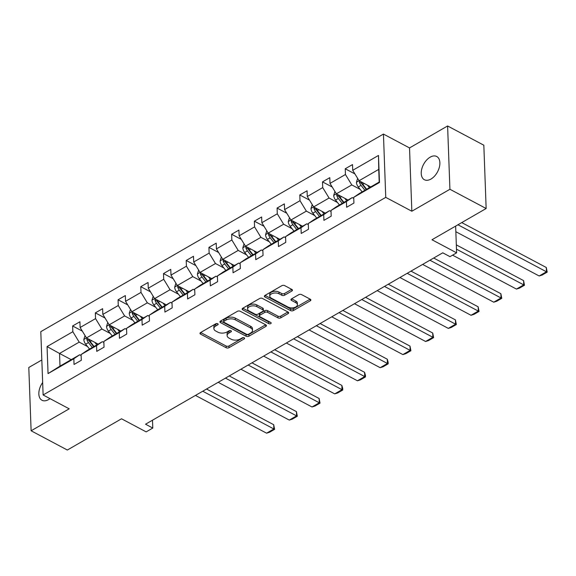 <?xml version="1.0" encoding="UTF-8"?>
<svg xmlns="http://www.w3.org/2000/svg" width="576" height="576" viewBox="0 0 576 576"><rect width="100%" height="100%" fill="white"/><g stroke="black" fill="none" stroke-linecap="round" stroke-linejoin="round"><path stroke-width="0.86" d="M217.764 323.748A1.411 0.785 177.9 0 0 215.762 323.798L200.578 332.554A2.016 1.116 177.9 0 0 199.987 333.389A2.016 1.116 177.9 0 0 200.57 334.138L226.174 347.738A2.016 1.116 177.9 0 0 229.025 347.666L244.217 338.911A1.411 0.785 177.9 0 0 244.627 338.328A1.411 0.785 177.9 0 0 244.217 337.802A1.411 0.785 177.9 0 0 242.222 337.853L240.257 338.983A6.458 3.571 177.9 0 1 231.134 339.206L228.996 338.069A6.458 3.571 177.9 0 1 227.124 335.671A6.458 3.571 177.9 0 1 229.018 333.014L230.983 331.884A1.411 0.785 177.9 0 0 231.401 331.301A1.411 0.785 177.9 0 0 230.99 330.775A1.411 0.785 177.9 0 0 228.996 330.826L227.03 331.956A6.458 3.571 177.9 0 1 217.901 332.179L215.77 331.042A6.458 3.571 177.9 0 1 213.89 328.644A6.458 3.571 177.9 0 1 215.791 325.987L217.757 324.857A1.411 0.785 177.9 0 0 218.174 324.274A1.411 0.785 177.9 0 0 217.764 323.748M430.157 157.169A13.154 7.92 -62 0 0 421.762 169.013A13.154 7.92 -62 0 0 424.39 179.734A13.154 7.92 -62 0 0 430.963 179.064A13.154 7.92 -62 0 0 439.351 167.22A13.154 7.92 -62 0 0 436.73 156.499A13.154 7.92 -62 0 0 430.157 157.169M42.66 382.514A13.154 7.92 -62 0 0 41.99 400.255A13.154 7.92 -62 0 0 48.564 399.586A13.154 7.92 -62 0 0 49.997 398.628M41.832 359.971L28.8 367.488L31.118 430.783L67.349 450.029L121.522 418.788L146.16 431.878L152.784 428.054L152.496 420.192M447.602 125.971L409.522 147.931L411.84 211.234L449.921 189.274L447.602 125.971L483.833 145.217L486.151 208.512L431.978 239.753L456.617 252.842L455.638 226.109M449.921 189.274L486.151 208.512M291.866 291.024A2.016 1.116 177.9 0 0 292.457 290.196A2.016 1.116 177.9 0 0 291.874 289.44L284.688 285.624A2.016 1.116 177.9 0 0 281.837 285.696L264.967 295.423A2.016 1.116 177.9 0 0 264.377 296.251A2.016 1.116 177.9 0 0 264.96 297L290.57 310.601A2.016 1.116 177.9 0 0 293.422 310.536L310.284 300.809A2.016 1.116 177.9 0 0 310.882 299.981A2.016 1.116 177.9 0 0 310.291 299.225L301.615 294.617A2.016 1.116 177.9 0 0 298.764 294.689L291.55 298.85A2.016 1.116 177.9 0 0 290.952 299.678A2.016 1.116 177.9 0 0 291.542 300.427L295.841 302.717A5.4 2.988 177.9 0 1 297.41 304.726A5.4 2.988 177.9 0 1 294.127 307.62A5.4 2.988 177.9 0 1 288.194 307.123L271.339 298.174A5.4 2.988 177.9 0 1 269.77 296.165A5.4 2.988 177.9 0 1 273.053 293.27A5.4 2.988 177.9 0 1 278.986 293.76L281.794 295.258A2.016 1.116 177.9 0 0 284.645 295.186L291.866 291.024L291.809 289.411M456.617 252.842L449.993 256.658L442.75 252.814L145.541 424.21L152.784 428.054M411.84 211.234L385.754 197.374L43.114 394.97L40.795 331.668L383.436 134.071L385.754 197.374M31.118 430.783L69.199 408.823L43.114 394.97M240.235 311.263A2.016 1.116 177.9 0 0 237.384 311.328L220.514 321.055A2.016 1.116 177.9 0 0 219.924 321.89A2.016 1.116 177.9 0 0 220.507 322.639L246.118 336.24A2.016 1.116 177.9 0 0 248.969 336.168L265.831 326.441A2.016 1.116 177.9 0 0 266.429 325.613A2.016 1.116 177.9 0 0 265.838 324.864L240.235 311.263M242.741 308.239L259.61 298.512A2.016 1.116 177.9 0 1 262.462 298.447L288.065 312.048A2.016 1.116 177.9 0 1 288.655 312.797A2.016 1.116 177.9 0 1 288.058 313.625L280.843 317.786A2.016 1.116 177.9 0 1 277.992 317.858L267.602 312.343A2.016 1.116 177.9 0 0 264.751 312.408L259.963 315.173A2.016 1.116 177.9 0 0 259.373 316.001A2.016 1.116 177.9 0 0 259.956 316.75L270.77 322.495A1.411 0.785 177.9 0 1 271.181 323.021A1.411 0.785 177.9 0 1 270.324 323.777A1.411 0.785 177.9 0 1 268.769 323.647L242.734 309.823A2.016 1.116 177.9 0 1 242.15 309.067A2.016 1.116 177.9 0 1 242.741 308.239M353.707 197.338L359.532 193.385L379.195 182.045L379.483 182.477L353.707 197.338L353.923 203.069L346.637 207.266L346.428 201.535L330.991 210.434L331.207 216.166L323.921 220.37L323.712 214.639L308.275 223.538L308.484 229.27L301.205 233.467L300.996 227.736L285.559 236.635L285.768 242.366L278.489 246.571L278.28 240.84L262.843 249.739L263.052 255.47L255.773 259.668L255.564 253.937L240.127 262.836L240.336 268.567L233.057 272.772L232.848 267.041L217.411 275.94L217.62 281.671L210.341 285.869L210.132 280.138L194.695 289.037L194.904 294.768L187.625 298.973L187.416 293.242L171.979 302.141L172.188 307.872L164.909 312.07L164.7 306.338L149.263 315.238L149.472 320.969L142.193 325.166L141.977 319.435L126.547 328.342L126.756 334.073L119.477 338.27L119.261 332.539L103.831 341.438L104.04 347.17L96.761 351.367L96.545 345.636L81.108 354.542L81.324 360.274L74.038 364.471L73.829 358.74L48.053 373.601L47.066 346.572L72.842 331.711L72.626 325.98L79.913 321.775L80.122 327.506L95.558 318.607L95.342 312.876L102.629 308.678L102.838 314.41L118.274 305.51L118.066 299.779L125.345 295.574L125.554 301.306L140.99 292.406L140.782 286.675L148.061 282.478L148.27 288.209L163.706 279.31L163.498 273.578L170.777 269.374L170.986 275.105L186.422 266.206L186.214 260.474L193.493 256.277L193.702 262.008L209.138 253.109L208.93 247.378L216.209 243.18L216.418 248.911L231.854 240.005L231.646 234.274L238.925 230.076L239.134 235.807L254.57 226.908L254.362 221.177L261.641 216.979L261.85 222.71L277.286 213.804L277.078 208.073L284.357 203.875L284.573 209.606L300.002 200.707L299.794 194.976L307.073 190.778L307.289 196.51L322.718 187.603L322.51 181.872L329.796 177.674L330.005 183.406L345.442 174.506L345.226 168.775L352.512 164.578L352.721 170.309L378.497 155.441L379.483 182.477M348.019 200.023L336.355 193.824L351.792 184.925L360.18 189.382M351.792 184.925L345.442 174.506M334.93 191.491L333.727 195.343L336.355 193.824L330.005 183.406M330.991 210.434L336.816 206.482L352.253 197.582L346.428 201.535M353.75 198.382L352.253 197.582M325.303 213.12L313.639 206.928L329.069 198.022L337.457 202.478M329.069 198.022L322.718 187.603M312.214 204.588L311.011 208.44L313.639 206.928L307.289 196.51M308.275 223.538L314.1 219.586L329.537 210.686L323.712 214.639M331.034 211.478L329.537 210.686M302.587 226.224L290.923 220.025L306.353 211.126L314.741 215.582M306.353 211.126L300.002 200.707M289.498 217.692L288.295 221.544L290.923 220.025L284.573 209.606M285.559 236.635L291.384 232.682L306.821 223.783L300.996 227.736M308.318 224.575L306.821 223.783M279.871 239.321L268.2 233.129L283.637 224.222L292.025 228.679M283.637 224.222L277.286 213.804M266.782 230.789L265.579 234.641L268.207 233.129L261.85 222.71M262.843 249.739L268.668 245.786L284.105 236.887L278.28 240.84M285.602 237.679L284.105 236.887M257.155 252.425L245.484 246.226L260.921 237.326L269.309 241.783M260.921 237.326L254.57 226.908M244.066 243.893L242.863 247.745L245.491 246.226L239.134 235.807M240.127 262.836L245.952 258.883L261.389 249.984L255.564 253.937M262.879 250.776L261.389 249.984M234.439 265.522L222.768 259.33L238.205 250.423L246.593 254.88M238.205 250.423L231.854 240.005M221.35 256.99L220.147 260.842L222.768 259.33L216.418 248.911M217.411 275.94L223.236 271.987L238.673 263.088L232.848 267.041M240.163 263.88L238.673 263.088M211.723 278.626L200.052 272.426L215.489 263.527L223.877 267.977M215.489 263.527L209.138 253.109M198.634 270.094L197.431 273.938L200.052 272.426L193.702 262.008M194.695 289.037L200.52 285.084L215.957 276.185L210.132 280.138M217.447 276.977L215.957 276.185M189.007 291.722L177.336 285.53L192.773 276.624L201.161 281.081M192.773 276.624L186.422 266.206M175.918 283.19L174.715 287.042L177.336 285.53L170.986 275.105M171.979 302.141L177.804 298.188L193.234 289.289L187.416 293.242M194.731 290.081L193.234 289.289M166.291 304.826L154.62 298.627L170.057 289.728L178.445 294.178M170.057 289.728L163.706 279.31M153.194 296.294L151.999 300.139L154.62 298.627L148.27 288.209M149.263 315.238L155.088 311.285L170.518 302.386L164.7 306.338M172.015 303.178L170.518 302.386M143.575 317.923L131.904 311.724L147.341 302.825L155.729 307.282M147.341 302.825L140.99 292.406M130.478 309.391L129.276 313.243L131.904 311.731L125.554 301.306M126.547 328.342L132.365 324.389L147.802 315.49L141.977 319.435M149.299 316.282L147.802 315.49M120.859 331.027L109.188 324.828L124.625 315.929L133.013 320.378M124.625 315.929L118.274 305.51M107.762 322.495L106.56 326.34L109.188 324.828L102.838 314.41M103.831 341.438L109.649 337.486L125.086 328.586L119.261 332.539M126.583 329.378L125.086 328.586M98.143 344.124L86.472 337.925L101.909 329.026L110.297 333.482M101.909 329.026L95.558 318.607M85.046 335.592L83.844 339.444L86.472 337.932L80.122 327.506M81.108 354.542L86.933 350.59L102.37 341.683L96.545 345.636M103.867 342.482L102.37 341.683M71.201 359.662L59.53 353.462L79.193 342.13L87.581 346.579M79.193 342.13L72.842 331.711M47.066 346.572L59.53 353.462L59.998 366.127L79.654 354.787L73.829 358.74M409.522 147.931L383.436 134.071M379.195 182.045L378.727 169.387L359.071 180.727L370.742 186.926M81.151 355.579L79.654 354.787M59.998 366.127L48.053 373.601M357.646 178.387L356.443 182.239L359.071 180.727L352.721 170.309M378.497 155.441L378.727 169.387M82.325 331.128L72.626 325.98M105.041 318.024L95.342 312.876M127.757 304.927L118.066 299.779M150.473 291.823L140.782 286.675M173.189 278.726L163.498 273.578M195.905 265.622L186.214 260.474M218.628 252.526L208.93 247.378M241.344 239.422L231.646 234.274M264.06 226.325L254.362 221.177M286.776 213.228L277.078 208.073M309.492 200.124L299.794 194.976M332.208 187.027L322.51 181.872M354.924 173.923L345.226 168.775M216.994 323.554L215.726 324.281A6.458 3.571 177.9 0 0 213.826 326.93L213.89 328.644M227.124 335.671L227.059 333.958A6.458 3.571 177.9 0 1 228.96 331.308L230.22 330.574M200.664 332.51L226.116 346.025A2.016 1.116 177.9 0 0 228.967 345.96L243.454 337.601M220.601 321.012L246.053 334.526A2.016 1.116 177.9 0 0 248.904 334.454L265.687 324.778M224.078 321.206A1.411 0.785 177.9 0 0 223.668 321.79A1.411 0.785 177.9 0 0 224.078 322.315L246.55 334.253A1.411 0.785 177.9 0 0 248.551 334.202L250.618 333.007A6.458 3.571 177.9 0 0 252.518 330.358A6.458 3.571 177.9 0 0 250.646 327.953L235.282 319.795A6.458 3.571 177.9 0 0 226.152 320.011L224.078 321.206L224.021 319.5A1.411 0.785 177.9 0 0 223.603 320.076L223.668 321.79M252.518 330.358L252.461 328.644A6.458 3.571 177.9 0 0 250.582 326.239L250.646 327.953M224.021 319.5L226.094 318.305A6.458 3.571 177.9 0 1 235.217 318.082L250.582 326.239M287.914 311.962L280.778 316.08L280.843 317.786M259.373 316.001L259.308 314.287A2.016 1.116 177.9 0 1 259.906 313.459L264.694 310.702A2.016 1.116 177.9 0 1 267.545 310.63L277.927 316.145A2.016 1.116 177.9 0 0 280.778 316.08M242.827 308.189L268.704 321.934A1.411 0.785 177.9 0 0 270.05 322.106M256.831 306.619A5.4 2.988 177.9 0 0 250.898 306.122A5.4 2.988 177.9 0 0 247.615 309.017A5.4 2.988 177.9 0 0 249.185 311.026L255.125 314.179A2.016 1.116 177.9 0 0 257.976 314.114L262.764 311.35A2.016 1.116 177.9 0 0 263.354 310.522A2.016 1.116 177.9 0 0 262.771 309.773L256.831 306.619L256.766 304.906A5.4 2.988 177.9 0 0 250.834 304.416A5.4 2.988 177.9 0 0 247.55 307.31L247.615 309.017M263.354 310.522L263.297 308.808A2.016 1.116 177.9 0 0 262.706 308.059L262.771 309.773M256.766 304.906L262.706 308.059M269.77 296.165L269.705 294.451A5.4 2.988 177.9 0 1 272.988 291.557A5.4 2.988 177.9 0 1 278.921 292.054L281.736 293.544A2.016 1.116 177.9 0 0 284.587 293.472L291.715 289.361M297.41 304.726L297.353 303.012A5.4 2.988 177.9 0 0 295.783 301.003L295.841 302.717M291.629 298.8L295.783 301.003M265.054 295.373L290.506 308.894A2.016 1.116 177.9 0 0 293.357 308.822L310.14 299.146M83.844 339.444L83.815 339.552A5.45 3.132 60 0 0 85.68 344.174L89.546 349.085M202.745 391.219L273.859 428.983L266.573 433.181L195.466 395.417M94.86 342.382L96.826 344.88M273.701 424.706L274.601 429.336L273.859 428.983L273.701 424.706L206.532 389.03M86.99 338.206L86.803 339.336A5.45 3.132 60 0 0 88.452 342.583L92.311 347.486M93.686 346.694L89.417 341.273A2.772 1.598 -120 0 1 88.891 340.438L86.803 339.336M94.061 346.478L90.194 341.575A5.45 3.132 -120 0 1 88.834 339.185M274.601 429.336L269.503 432.274L266.573 433.181M106.56 326.34L106.531 326.448A5.45 3.132 60 0 0 108.396 331.078L112.262 335.981M225.461 378.115L296.575 415.886L289.289 420.084L218.182 382.313M117.576 329.285L119.542 331.783M296.417 411.61L297.317 416.232L296.575 415.886L296.417 411.61L229.248 375.934M109.706 325.102L109.519 326.232A5.45 3.132 60 0 0 111.168 329.479L115.027 334.382M116.402 333.59L112.133 328.169A2.772 1.598 -120 0 1 111.607 327.341L109.519 326.232M116.777 333.382L112.91 328.471A5.45 3.132 -120 0 1 111.55 326.081M297.317 416.232L292.219 419.17L289.289 420.084M129.276 313.243L129.247 313.351A5.45 3.132 60 0 0 131.112 317.974L134.978 322.884M248.177 365.018L319.291 402.782L312.012 406.987L240.898 369.216M140.292 316.181L142.258 318.679M319.133 398.506L320.033 403.135L319.291 402.782L319.133 398.506L251.964 362.83M132.422 312.005L132.242 313.135A5.45 3.132 60 0 0 133.884 316.382L137.743 321.286M139.118 320.494L134.849 315.072A2.772 1.598 -120 0 1 134.323 314.237L132.242 313.135M139.493 320.278L135.626 315.374A5.45 3.132 -120 0 1 134.266 312.984M320.033 403.135L314.935 406.073L312.012 406.987M151.999 300.139L151.963 300.247A5.45 3.132 60 0 0 153.835 304.877L157.694 309.78M270.893 351.914L342.007 389.686L334.728 393.883L263.614 356.112M163.008 303.084L164.981 305.582M341.849 385.409L342.691 388.318L342.749 390.031L342.007 389.686L341.849 385.409L274.68 349.733M155.138 298.901L154.958 300.031A5.45 3.132 60 0 0 156.6 303.278L160.466 308.189M161.834 307.397L157.565 301.968A2.772 1.598 -120 0 1 157.039 301.14L154.958 300.031M162.209 307.181L158.35 302.27A5.45 3.132 -120 0 1 156.982 299.88M342.749 390.031L337.651 392.969L334.728 393.883M174.715 287.042L174.679 287.15A5.45 3.132 60 0 0 176.551 291.773L180.41 296.683M293.616 338.818L364.723 376.582L357.444 380.786L286.33 343.015M185.724 289.98L187.697 292.478M364.565 372.305L365.407 375.221L365.465 376.934L364.723 376.582L364.565 372.305L297.396 336.629M177.854 285.804L177.674 286.934A5.45 3.132 60 0 0 179.316 290.182L183.182 295.085M184.55 294.293L180.281 288.871A2.772 1.598 -120 0 1 179.755 288.036L177.674 286.934M184.925 294.077L181.066 289.174A5.45 3.132 -120 0 1 179.698 286.783M365.465 376.934L360.367 379.872L357.444 380.786M197.431 273.938L197.395 274.046A5.45 3.132 60 0 0 199.267 278.676L203.126 283.579M316.332 325.714L387.439 363.485L380.16 367.682L309.046 329.911M208.44 276.883L210.413 279.382M387.281 359.208L388.123 362.124L388.181 363.83L387.439 363.485L387.281 359.208L320.112 323.532M200.57 272.7L200.39 273.83A5.45 3.132 60 0 0 202.032 277.078L205.898 281.988M207.266 281.196L202.997 275.767A2.772 1.598 -120 0 1 202.471 274.939L200.39 273.83M207.641 280.98L203.782 276.07A5.45 3.132 -120 0 1 202.414 273.679M388.181 363.83L383.09 366.768L380.16 367.682M220.147 260.842L220.111 260.95A5.45 3.132 60 0 0 221.983 265.572L225.85 270.482M339.048 312.617L410.155 350.381L402.876 354.586L331.762 316.814M231.156 263.779L233.129 266.285M409.997 346.104L410.904 350.734L410.155 350.381L409.997 346.104L342.828 310.428M223.286 259.603L223.106 260.734A5.45 3.132 60 0 0 224.748 263.981L228.614 268.884M229.99 268.092L225.713 262.67A2.772 1.598 -120 0 1 225.187 261.835L223.106 260.734M230.357 267.876L226.498 262.973A5.45 3.132 -120 0 1 225.137 260.582M410.904 350.734L405.806 353.671L402.876 354.586M242.863 247.745L242.827 247.846A5.45 3.132 60 0 0 244.699 252.475L248.566 257.378M361.764 299.513L432.871 337.284L425.592 341.482L354.485 303.71M253.872 250.682L255.845 253.181M432.713 333.007L433.62 337.63L432.871 337.284L432.713 333.007L365.551 297.331M246.002 246.499L245.822 247.63A5.45 3.132 60 0 0 247.464 250.877L251.33 255.787M252.706 254.995L248.429 249.566A2.772 1.598 -120 0 1 247.91 248.738L245.822 247.63M253.08 254.779L249.214 249.869A5.45 3.132 -120 0 1 247.853 247.478M433.62 337.63L428.522 340.567L425.592 341.482M265.579 234.641L265.543 234.749A5.45 3.132 60 0 0 267.415 239.371L271.282 244.282M384.48 286.416L455.587 324.18L448.308 328.385L377.201 290.614M276.588 237.578L278.561 240.084M455.429 319.903L456.336 324.533L455.587 324.18L455.429 319.903L388.267 284.227M268.726 233.402L268.538 234.533A5.45 3.132 60 0 0 270.18 237.78L274.046 242.683M275.422 241.891L271.145 236.47A2.772 1.598 -120 0 1 270.626 235.634L268.538 234.533M275.796 241.675L271.93 236.772A5.45 3.132 -120 0 1 270.569 234.382M456.336 324.533L451.238 327.47L448.308 328.385M288.295 221.544L288.259 221.645A5.45 3.132 60 0 0 290.131 226.274L293.998 231.178M407.196 273.312L478.303 311.083L471.024 315.281L399.917 277.51M299.311 224.482L301.277 226.98M478.152 306.806L479.052 311.429L478.303 311.083L478.152 306.806L410.983 271.13M291.442 220.298L291.254 221.429A5.45 3.132 60 0 0 292.896 224.676L296.762 229.586M298.138 228.794L293.861 223.366A2.772 1.598 -120 0 1 293.342 222.538L291.254 221.429M298.512 228.578L294.646 223.668A5.45 3.132 -120 0 1 293.285 221.278M479.052 311.429L473.954 314.366L471.024 315.281M311.011 208.44L310.982 208.548A5.45 3.132 60 0 0 312.847 213.17L316.714 218.081M429.912 260.215L501.019 297.979L493.74 302.184L422.633 264.413M322.027 211.378L323.993 213.883M500.868 293.702L501.768 298.332L501.019 297.979L500.868 293.702L433.699 258.026M314.158 207.202L313.97 208.332A5.45 3.132 60 0 0 315.612 211.579L319.478 216.482M320.854 215.69L316.577 210.269A2.772 1.598 -120 0 1 316.058 209.441L313.97 208.332M321.228 215.474L317.362 210.571A5.45 3.132 -120 0 1 316.001 208.181M501.768 298.332L496.67 301.27L493.74 302.184M333.727 195.343L333.698 195.444A5.45 3.132 60 0 0 335.563 200.074L339.43 204.977M456.48 249.163L523.735 284.882L516.456 289.08L452.592 255.161M344.743 198.281L346.709 200.779M523.584 280.606L524.484 285.228L523.735 284.882L523.584 280.606L456.329 244.886M336.874 194.098L336.686 195.228A5.45 3.132 60 0 0 338.328 198.475L342.194 203.386M343.57 202.594L339.3 197.165A2.772 1.598 -120 0 1 338.774 196.337L336.686 195.228M343.944 202.378L340.078 197.467A5.45 3.132 -120 0 1 338.717 195.077M524.484 285.228L519.386 288.166L516.456 289.08M356.443 182.239L356.414 182.347A5.45 3.132 60 0 0 358.279 186.97L362.146 191.88M457.956 224.777L546.458 271.786L539.172 275.983L455.846 231.718M367.459 185.177L369.425 187.682M546.3 267.502L547.2 272.131L546.458 271.786L546.3 267.502L461.743 222.595M359.59 181.001L359.402 182.131A5.45 3.132 60 0 0 361.051 185.378L364.91 190.282M366.286 189.49L362.016 184.068A2.772 1.598 -120 0 1 361.49 183.24L359.402 182.131M366.66 189.274L362.794 184.37A5.45 3.132 -120 0 1 361.433 181.98M547.2 272.131L542.102 275.069L539.172 275.983M215.726 324.281L215.791 325.987M230.947 330.754L230.983 331.884M228.96 331.308L229.018 333.014M244.174 337.781L244.217 338.911M228.967 345.96L229.025 347.666M226.116 346.025L226.174 347.738M200.513 332.597L200.57 334.138M217.714 323.726L217.757 324.857M265.774 324.828L265.831 326.441M248.904 334.454L248.969 336.168M246.053 334.526L246.118 336.24M220.457 321.098L220.507 322.639M235.217 318.082L235.282 319.795M226.094 318.305L226.152 320.011M288 312.012L288.058 313.625M277.927 316.145L277.992 317.858M267.545 310.63L267.602 312.343M264.694 310.702L264.751 312.408M259.906 313.459L259.963 315.173M268.704 321.934L268.769 323.647M242.683 308.275L242.734 309.823M284.587 293.472L284.645 295.186M281.736 293.544L281.794 295.258M278.921 292.054L278.986 293.76M291.485 298.886L291.542 300.427M310.226 299.189L310.284 300.809M293.357 308.822L293.422 310.536M290.506 308.894L290.57 310.601M264.91 295.459L264.96 297M88.452 342.583L85.68 344.174M91.699 340.704L90.194 341.575M111.168 329.479L108.396 331.078M114.415 327.607L112.91 328.471M133.884 316.382L131.112 317.974M137.131 314.503L135.626 315.374M156.6 303.278L153.835 304.877M159.847 301.406L158.35 302.27M179.316 290.182L176.551 291.773M182.563 288.302L181.066 289.174M202.032 277.078L199.267 278.676M205.286 275.206L203.782 276.07M224.748 263.981L221.983 265.572M228.002 262.102L226.498 262.973M247.464 250.877L244.699 252.475M250.718 249.005L249.214 249.869M270.18 237.78L267.415 239.371M273.434 235.901L271.93 236.772M292.896 224.676L290.131 226.274M296.15 222.804L294.646 223.668M315.612 211.579L312.847 213.17M318.866 209.7L317.362 210.571M338.328 198.475L335.563 200.074M341.582 196.603L340.078 197.467M361.051 185.378L358.279 186.97M364.298 183.499L362.794 184.37"/></g></svg>

